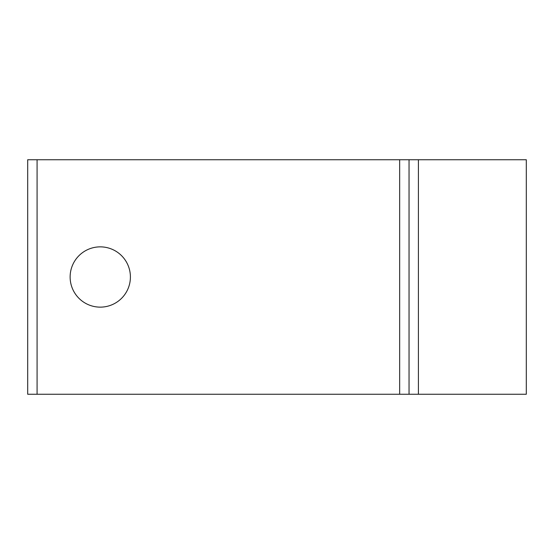<?xml version="1.0" encoding="UTF-8"?>
<svg xmlns="http://www.w3.org/2000/svg" width="554" height="554" viewBox="0 0 554 554"><rect width="100%" height="100%" fill="white"/><g stroke="black" fill="none" stroke-linecap="round" stroke-linejoin="round"><path stroke-width="0.83" d="M70.129 277A30.138 30.138 0 0 1 100.267 246.862A30.138 30.138 0 0 1 130.405 277A30.138 30.138 0 0 1 100.267 307.138A30.138 30.138 0 0 1 70.129 277M409.039 159.739L409.039 394.261L526.3 394.261L526.3 159.739L27.7 159.739L27.7 394.261L37.083 394.261L37.083 159.739M409.039 394.261L37.083 394.261M418.415 394.261L418.415 159.739M399.656 394.261L399.656 159.739"/></g></svg>
